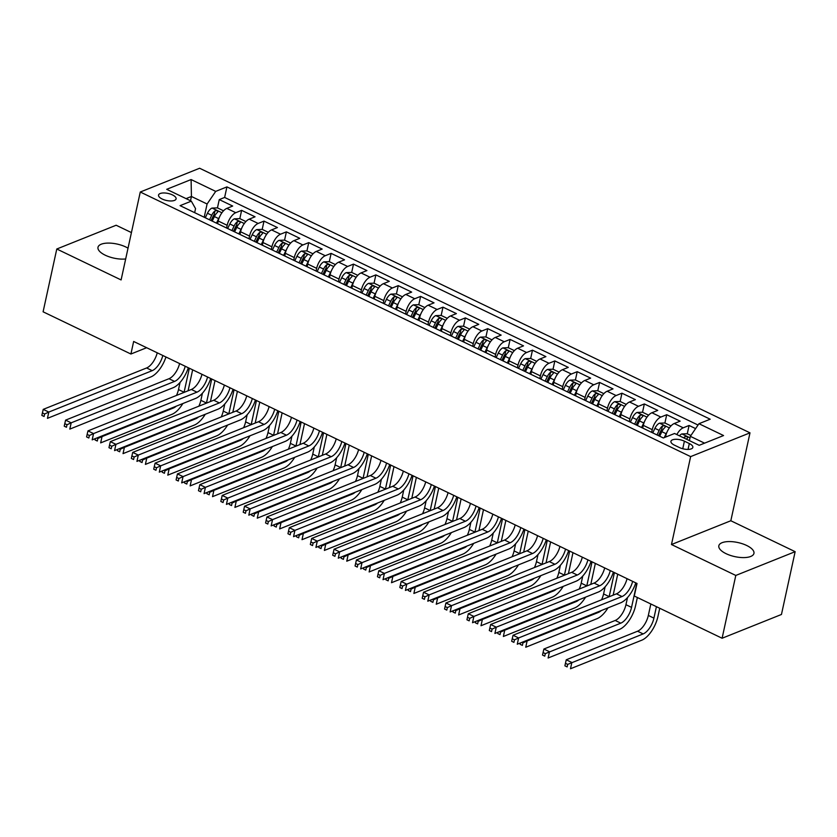 <?xml version="1.0" encoding="UTF-8"?>
<svg xmlns="http://www.w3.org/2000/svg" width="837" height="837" viewBox="0 0 837 837"><rect width="100%" height="100%" fill="white"/><g stroke="black" fill="none" stroke-linecap="round" stroke-linejoin="round"><path stroke-width="1.26" d="M128.03 248.181A17.964 7.209 12.3 0 0 125.812 246.988A17.964 7.209 12.3 0 0 108.193 243.086A17.964 7.209 12.3 0 0 97.992 247.281A17.964 7.209 12.3 0 0 105.284 255.222A17.964 7.209 12.3 0 0 125.676 258.957M726.118 553.696A17.964 7.209 12.3 0 0 743.748 557.599A17.964 7.209 12.3 0 0 753.938 553.414A17.964 7.209 12.3 0 0 746.656 545.473A17.964 7.209 12.3 0 0 729.027 541.57A17.964 7.209 12.3 0 0 718.837 545.755A17.964 7.209 12.3 0 0 726.118 553.696M162.179 199.018A8.987 3.61 12.3 0 0 170.999 200.974A8.987 3.61 12.3 0 0 176.094 198.882A8.987 3.61 12.3 0 0 172.453 194.906A8.987 3.61 12.3 0 0 163.633 192.96A8.987 3.61 12.3 0 0 158.538 195.052A8.987 3.61 12.3 0 0 162.179 199.018M131.43 232.581L116.144 225.237L56.78 249.007L43.095 311.803L130.907 354.02L146.653 347.711M749.994 432.844L199.624 168.247L140.271 192.018L690.64 456.615L749.994 432.844L730.827 520.75L671.473 544.531L735.796 575.448L795.15 551.677L730.827 520.75M795.15 551.677L781.455 614.473L722.101 638.244L735.796 575.448M695.62 428.607L689.081 425.468L687.282 433.754M665.457 437.134L665.677 436.119A11.226 5.242 -64.3 0 1 674.277 423.512L680.136 421.157L666.712 414.713L664.902 422.999L659.43 423.198A7.439 3.474 115.7 0 0 654.921 428.345L652.745 432.886M642.711 428.063L643.297 425.363A11.226 5.242 115.7 0 1 651.908 412.746L657.756 410.402L644.333 403.947L642.534 412.243M620.343 417.307L620.928 414.608A11.226 5.242 115.7 0 1 629.529 401.99L635.388 399.647L621.964 393.191L620.154 401.478M597.963 406.552L598.549 403.852A11.226 5.242 115.7 0 1 607.16 391.235L613.019 388.891L599.595 382.436L597.785 390.722L592.314 390.931A7.439 3.474 115.7 0 0 587.804 396.079L585.628 400.62M575.594 395.796L576.18 393.097A11.226 5.242 115.7 0 1 584.791 380.479L590.64 378.136L577.216 371.68L575.417 379.967M553.226 385.041L553.812 382.342A11.226 5.242 115.7 0 1 562.412 369.724L568.271 367.38L554.847 360.925L553.037 369.211M530.846 374.285L531.432 371.586A11.226 5.242 115.7 0 1 540.043 358.968L545.902 356.625L532.478 350.169L530.668 358.456L525.197 358.654A7.439 3.474 115.7 0 0 520.677 363.813L518.511 368.353M508.477 363.53L509.063 360.831A11.226 5.242 115.7 0 1 517.674 348.213L523.523 345.869L510.099 339.414L508.3 347.7M486.098 352.775L486.695 350.075A11.226 5.242 115.7 0 1 495.295 337.457L501.154 335.114L487.73 328.659L485.92 336.945M463.729 342.019L464.315 339.32A11.226 5.242 115.7 0 1 472.926 326.702L478.785 324.358L465.362 317.903L463.552 326.189L458.08 326.388A7.439 3.474 115.7 0 0 453.56 331.546L451.394 336.087M441.361 331.264L441.946 328.564A11.226 5.242 115.7 0 1 450.557 315.947L456.406 313.603L442.982 307.148L441.172 315.434L435.711 315.633A7.439 3.474 115.7 0 0 431.191 320.791L429.025 325.331M418.981 320.498L419.567 317.809A11.226 5.242 115.7 0 1 428.178 305.191L434.037 302.848L420.613 296.392L418.803 304.678M396.612 309.742L397.198 307.053A11.226 5.242 115.7 0 1 405.809 294.436L411.658 292.092L398.234 285.637L396.435 293.923M374.244 298.987L374.83 296.298A11.226 5.242 115.7 0 1 383.43 283.68L389.289 281.337L375.865 274.881L374.055 283.168L368.594 283.366A7.439 3.474 115.7 0 0 364.074 288.524L361.908 293.065M351.864 288.231L352.45 285.543A11.226 5.242 115.7 0 1 361.061 272.925L366.92 270.581L353.496 264.126L351.686 272.412M329.496 277.476L330.081 274.787A11.226 5.242 115.7 0 1 338.692 262.169L344.541 259.826L331.117 253.37L329.318 261.657L323.846 261.855A7.439 3.474 115.7 0 0 319.326 267.013L317.16 271.544M307.127 266.721L307.713 264.032A11.226 5.242 115.7 0 1 316.313 251.414L322.172 249.07L308.748 242.615L306.938 250.901L301.477 251.1A7.439 3.474 115.7 0 0 296.957 256.258L294.791 260.788M284.747 255.965L285.333 253.276A11.226 5.242 115.7 0 1 293.944 240.658L299.803 238.315L286.38 231.859L284.57 240.146M262.379 245.21L262.964 242.521A11.226 5.242 115.7 0 1 271.575 229.903L277.424 227.559L264 221.104L262.201 229.39L256.729 229.589A7.439 3.474 115.7 0 0 252.209 234.747L250.043 239.277M239.999 234.454L240.596 231.765A11.226 5.242 115.7 0 1 249.196 219.148L255.055 216.804L241.631 210.349L239.821 218.635L234.35 218.834A7.439 3.474 115.7 0 0 229.84 223.981L227.664 228.522M722.101 638.244L634.289 596.028L637.03 583.473L133.648 341.465L130.907 354.02M689.322 443.547L684.394 441.172A8.705 3.494 12.3 0 0 675.867 439.289A8.705 3.494 12.3 0 0 670.929 441.319A8.705 3.494 12.3 0 0 674.455 445.158L679.372 447.523A8.705 3.494 12.3 0 0 687.909 449.417A8.705 3.494 12.3 0 0 692.848 447.387A8.705 3.494 12.3 0 0 689.322 443.547L688.045 449.417M194.665 212.661L195.544 208.633L191.317 201.152L180.091 205.651L663.343 437.981L674.57 433.482L699.177 445.315L723.566 435.543L698.947 423.71L710.184 419.211L226.932 186.892L215.705 191.391L207.095 203.998L191.432 196.475L186.065 198.631M191.317 201.152L166.709 189.319L191.098 179.557L215.705 191.391M226.576 227.999L227.172 225.31A11.226 5.242 -64.3 0 1 235.772 212.692L241.631 210.349M217.63 223.699L218.216 221.01L227.172 225.31M248.955 238.754L249.541 236.065A11.226 5.242 -64.3 0 1 258.152 223.448L264 221.104M271.324 249.51L271.91 246.821A11.226 5.242 -64.3 0 1 280.521 234.203L286.38 231.859M293.703 260.265L294.289 257.576A11.226 5.242 -64.3 0 1 302.889 244.959L308.748 242.615M316.072 271.021L316.658 268.332A11.226 5.242 -64.3 0 1 325.269 255.714L331.117 253.37M338.441 281.787L339.027 279.087A11.226 5.242 -64.3 0 1 347.637 266.469L353.496 264.126M360.82 292.542L361.406 289.843A11.226 5.242 -64.3 0 1 370.006 277.225L375.865 274.881M383.189 303.297L383.775 300.598A11.226 5.242 -64.3 0 1 392.386 287.98L398.234 285.637M405.558 314.053L406.144 311.354A11.226 5.242 -64.3 0 1 414.754 298.736L420.613 296.392M427.937 324.808L428.523 322.109A11.226 5.242 -64.3 0 1 437.134 309.491L442.982 307.148M450.306 335.564L450.892 332.864A11.226 5.242 -64.3 0 1 459.503 320.247L465.362 317.903M472.675 346.319L473.271 343.62A11.226 5.242 -64.3 0 1 481.871 331.002L487.73 328.659M495.054 357.075L495.64 354.375A11.226 5.242 -64.3 0 1 504.251 341.758L510.099 339.414M517.423 367.83L518.009 365.131A11.226 5.242 -64.3 0 1 526.619 352.513L532.478 350.169M539.802 378.586L540.388 375.886A11.226 5.242 -64.3 0 1 548.988 363.268L554.847 360.925M562.171 389.341L562.757 386.642A11.226 5.242 -64.3 0 1 571.368 374.034L577.216 371.68M584.54 400.096L585.126 397.408A11.226 5.242 -64.3 0 1 593.736 384.79L599.595 382.436M606.919 410.852L607.505 408.163A11.226 5.242 -64.3 0 1 616.105 395.545L621.964 393.191M629.288 421.607L629.874 418.918A11.226 5.242 -64.3 0 1 638.485 406.301L644.333 403.947M651.657 432.363L652.253 429.674A11.226 5.242 -64.3 0 1 660.853 417.056L666.712 414.713M676.83 434.57A11.226 5.242 -64.3 0 1 683.233 427.812L689.081 425.468M698.048 425.039L224.63 197.438L219.263 199.593L217.453 207.879M218.216 221.01A11.226 5.242 115.7 0 1 226.827 208.392L232.686 206.038L219.263 199.593M704.555 443.16L690.347 436.328L698.947 423.71M689.406 440.618L690.347 436.328M56.78 249.007L121.103 279.935L140.271 192.018M671.473 544.531L690.64 456.615M190.501 200.754L191.432 196.475L191.098 179.557M204.207 217.243L207.095 203.998M224.63 197.438L226.932 186.892M632.646 581.359A14.03 6.55 -64.3 0 1 622.027 596.53L518.637 637.94L517.266 644.218L620.656 602.807A21.051 9.824 115.7 0 0 635.785 582.866M627.049 578.67A14.03 6.55 -64.3 0 1 616.44 593.841L513.05 635.252L518.637 637.94L514.462 639.855L512.223 638.777L511.679 641.288L513.918 642.366L514.462 639.855M513.918 642.366L511.679 641.288M513.05 635.252L512.223 638.777M690.912 435.502L687.25 433.744L681.81 433.953A7.439 3.474 115.7 0 0 679.424 435.815M650.83 603.979L648.33 615.446A14.03 6.55 -64.3 0 1 637.564 631.224L566.262 659.786L571.849 662.475L570.489 668.753L641.791 640.19A21.051 9.824 115.7 0 0 657.924 616.534L659.734 608.258M686.361 439.153A7.439 3.474 -64.3 0 1 687.47 438.075C687.909 436.736 687.01 436.307 684.792 436.788A7.439 3.474 115.7 0 0 683.683 437.856M656.417 606.668L653.917 618.135A14.03 6.55 -64.3 0 1 643.161 633.912L567.674 664.39L565.446 663.312L564.891 665.823L567.13 666.901L567.674 664.39M567.13 666.901L564.891 665.823M566.262 659.786L565.446 663.312M610.278 570.604A14.03 6.55 -64.3 0 1 599.658 585.774L496.268 627.185L494.897 633.463L598.288 592.052A21.051 9.824 115.7 0 0 613.406 572.11M604.68 567.915A14.03 6.55 -64.3 0 1 594.061 583.086L490.67 624.496L496.268 627.185L492.093 629.1L489.854 628.022L489.31 630.533L491.539 631.611L492.093 629.1M491.539 631.611L489.31 630.533M490.67 624.496L489.854 628.022M587.898 559.848A14.03 6.55 -64.3 0 1 577.279 575.019L473.888 616.43L472.528 622.707L575.919 581.296A21.051 9.824 115.7 0 0 591.037 561.355M582.311 557.16A14.03 6.55 -64.3 0 1 571.692 572.33L468.301 613.741L473.888 616.43L469.714 618.344L467.485 617.267L466.931 619.778L469.17 620.855L469.714 618.344M469.17 620.855L466.931 619.778M468.301 613.741L467.485 617.267M565.53 549.093A14.03 6.55 -64.3 0 1 554.91 564.264L451.52 605.674L450.149 611.952L553.539 570.541A21.051 9.824 115.7 0 0 568.658 550.6M559.932 546.404A14.03 6.55 -64.3 0 1 549.313 561.575L445.922 602.985L451.52 605.674L447.345 607.589L445.106 606.511L444.562 609.022L446.801 610.1L447.345 607.589M446.801 610.1L444.562 609.022M445.922 602.985L445.106 606.511M543.161 538.337A14.03 6.55 -64.3 0 1 532.541 553.508L429.151 594.919L427.78 601.196L531.171 559.786A21.051 9.824 115.7 0 0 546.289 539.844M537.563 535.649A14.03 6.55 -64.3 0 1 526.944 550.819L423.553 592.23L429.151 594.919L424.976 596.833L422.737 595.756L422.193 598.267L424.422 599.344L424.976 596.833M424.422 599.344L422.193 598.267M423.553 592.23L422.737 595.756M666.963 432.154A7.439 3.474 115.7 0 0 666.106 433.723L664.243 437.615M670.981 425.918L664.881 422.978M627.509 597.566L625.95 604.691A14.03 6.55 -64.3 0 1 615.195 620.468L543.883 649.031L549.48 651.72L548.109 657.997L619.422 629.434A21.051 9.824 115.7 0 0 635.555 605.779L637.355 597.503M659.682 436.223L661.858 431.683A7.439 3.474 -64.3 0 1 665.101 427.32C665.53 425.981 664.641 425.552 662.412 426.033A7.439 3.474 115.7 0 0 659.169 430.396L657.003 434.926M658.531 435.669L660.707 431.107A3.787 1.768 -64.3 0 1 661.628 429.643L662.412 426.033M636.79 583.358L631.548 607.38A14.03 6.55 -64.3 0 1 620.782 623.157L545.306 653.634L543.067 652.557L542.522 655.068L544.761 656.145L545.306 653.634M544.761 656.145L542.522 655.068M543.883 649.031L543.067 652.557M648.612 415.162L642.513 412.222L637.062 412.442A7.439 3.474 115.7 0 0 632.542 417.59L630.376 422.13M644.595 421.398A7.439 3.474 115.7 0 0 643.726 422.967L641.56 427.508M613.155 595.149A21.051 9.824 115.7 0 0 613.186 595.023L617.727 574.192M637.313 425.468L639.478 420.927A7.439 3.474 -64.3 0 1 642.722 416.564C643.161 415.225 642.261 414.796 640.043 415.278A7.439 3.474 115.7 0 0 636.8 419.64L634.624 424.171M636.162 424.914L638.338 420.352A3.787 1.768 -64.3 0 1 639.259 418.887L640.043 415.278M614.41 572.602L609.169 596.624A14.03 6.55 -64.3 0 1 609.148 596.76M605.13 586.8L603.582 593.935A14.03 6.55 -64.3 0 1 601.552 599.794M601.301 610.56A14.03 6.55 -64.3 0 1 598.413 612.402L527.111 640.964L525.741 647.242L597.043 618.679A21.051 9.824 115.7 0 0 607.944 607.903M526.337 640.587L527.111 640.964L522.937 642.879L521.89 642.366M520.447 642.952L520.143 644.312L522.382 645.39L522.937 642.879M522.382 645.39L520.143 644.312M626.233 404.407L620.133 401.467L614.693 401.687A7.439 3.474 115.7 0 0 610.173 406.834L608.007 411.375M622.226 410.643A7.439 3.474 115.7 0 0 621.357 412.212L619.192 416.753M590.786 584.393A21.051 9.824 115.7 0 0 590.807 584.268L595.348 563.437M614.944 414.713L617.11 410.172A7.439 3.474 -64.3 0 1 620.353 405.809C620.782 404.47 619.893 404.041 617.675 404.522A7.439 3.474 115.7 0 0 614.421 408.885L612.255 413.415M613.793 414.158L615.969 409.596A3.787 1.768 -64.3 0 1 616.879 408.132L617.675 404.522M592.041 561.847L586.8 585.869A14.03 6.55 -64.3 0 1 586.768 586.005M582.761 576.044L581.202 583.18A14.03 6.55 -64.3 0 1 579.183 589.039M578.932 599.805A14.03 6.55 -64.3 0 1 576.044 601.646L504.732 630.209L503.361 636.486L574.674 607.924A21.051 9.824 115.7 0 0 585.576 597.137M503.958 629.832L504.732 630.209L500.557 632.113L499.511 631.611M498.067 632.197L497.774 633.557L500.013 634.634L500.557 632.113M500.013 634.634L497.774 633.557M599.847 399.887A7.439 3.474 115.7 0 0 598.989 401.457L596.823 405.997M603.864 393.652L597.764 390.712M568.407 573.638A21.051 9.824 115.7 0 0 568.438 573.512L572.979 552.682M592.565 403.957L594.73 399.416A7.439 3.474 -64.3 0 1 597.984 395.054C598.413 393.714 597.524 393.285 595.295 393.756A7.439 3.474 115.7 0 0 592.052 398.13L589.886 402.66M591.414 403.403L593.59 398.841A3.787 1.768 -64.3 0 1 594.511 397.376L595.295 393.756M569.662 551.081L564.431 575.113A14.03 6.55 -64.3 0 1 564.4 575.249M560.392 565.289L558.834 572.424A14.03 6.55 -64.3 0 1 556.804 578.283M556.553 589.049A14.03 6.55 -64.3 0 1 553.665 590.891L482.363 619.453L480.993 625.731L552.294 597.168A21.051 9.824 115.7 0 0 563.207 586.381M481.589 619.077L482.363 619.453L478.189 621.357L477.142 620.855M475.698 621.441L475.406 622.801L477.645 623.879L478.189 621.357M477.645 623.879L475.406 622.801M520.781 527.582A14.03 6.55 -64.3 0 1 510.162 542.753L406.772 584.163L405.401 590.441L508.791 549.03A21.051 9.824 115.7 0 0 523.92 529.089M515.194 524.893A14.03 6.55 -64.3 0 1 504.575 540.053L401.185 581.474L406.772 584.163L402.597 586.078L400.368 585L399.814 587.511L402.053 588.589L402.597 586.078M402.053 588.589L399.814 587.511M401.185 581.474L400.368 585M581.495 382.896L575.385 379.956L569.945 380.165A7.439 3.474 115.7 0 0 565.425 385.323L563.259 389.864M577.478 389.132A7.439 3.474 115.7 0 0 576.609 390.701L574.444 395.242M546.038 562.882A21.051 9.824 115.7 0 0 546.069 562.757L550.61 541.926M570.196 393.202L572.362 388.661A7.439 3.474 -64.3 0 1 575.605 384.298C576.044 382.959 575.145 382.53 572.926 383.001A7.439 3.474 115.7 0 0 569.673 387.364L567.507 391.904M569.045 392.647L571.221 388.086A3.787 1.768 -64.3 0 1 572.131 386.621L572.926 383.001M547.293 540.325L542.052 564.358A14.03 6.55 -64.3 0 1 542.031 564.494M538.013 554.533L536.465 561.669A14.03 6.55 -64.3 0 1 534.435 567.528M534.184 578.294A14.03 6.55 -64.3 0 1 531.296 580.135L459.994 608.698L458.624 614.975L529.926 586.413A21.051 9.824 115.7 0 0 540.828 575.626M459.22 608.321L459.994 608.698L455.82 610.602L454.773 610.1M453.33 610.686L453.026 612.046L455.265 613.113L455.82 610.602M455.265 613.113L453.026 612.046M498.413 516.827A14.03 6.55 -64.3 0 1 487.793 531.987L384.403 573.408L383.032 579.685L486.423 538.275A21.051 9.824 115.7 0 0 501.541 518.333M492.815 514.138A14.03 6.55 -64.3 0 1 482.196 529.298L378.805 570.719L384.403 573.408L380.228 575.322L377.989 574.245L377.445 576.756L379.684 577.833L380.228 575.322M379.684 577.833L377.445 576.756M378.805 570.719L377.989 574.245M559.116 372.141L553.016 369.201L547.576 369.41A7.439 3.474 115.7 0 0 543.056 374.568L540.89 379.109M555.098 378.376A7.439 3.474 115.7 0 0 554.24 379.946L552.075 384.486M523.659 552.127A21.051 9.824 115.7 0 0 523.69 552.001L528.231 531.171M547.817 382.446L549.993 377.905A7.439 3.474 -64.3 0 1 553.236 373.543C553.665 372.203 552.776 371.774 550.547 372.245A7.439 3.474 115.7 0 0 547.304 376.608L545.138 381.149M546.676 381.892L548.852 377.33A3.787 1.768 -64.3 0 1 549.763 375.865L550.547 372.245M524.925 529.57L519.683 553.602A14.03 6.55 -64.3 0 1 519.651 553.738M515.644 543.778L514.085 550.913A14.03 6.55 -64.3 0 1 512.066 556.772M511.815 567.538A14.03 6.55 -64.3 0 1 508.927 569.38L437.615 597.942L436.244 604.22L507.557 575.657A21.051 9.824 115.7 0 0 518.459 564.87M436.841 597.566L437.615 597.942L433.44 599.847L432.394 599.344M430.95 599.92L430.657 601.29L432.896 602.358L433.44 599.847M432.896 602.358L430.657 601.29M476.033 506.071A14.03 6.55 -64.3 0 1 465.424 521.231L362.034 562.652L360.663 568.93L464.054 527.519A21.051 9.824 115.7 0 0 479.172 507.578M470.446 503.382A14.03 6.55 -64.3 0 1 459.827 518.542L356.436 559.963L362.034 562.652L357.859 564.567L355.62 563.489L355.066 566L357.305 567.078L357.859 564.567M357.305 567.078L355.066 566M356.436 559.963L355.62 563.489M532.73 367.621A7.439 3.474 115.7 0 0 531.872 369.19L529.695 373.731M536.747 361.385L530.648 358.445M501.29 541.372A21.051 9.824 115.7 0 0 501.321 541.246L505.862 520.415M525.448 371.691L527.613 367.15A7.439 3.474 -64.3 0 1 530.867 362.787C531.296 361.448 530.396 361.019 528.178 361.49A7.439 3.474 115.7 0 0 524.935 365.853L522.769 370.393M524.297 371.136L526.473 366.575A3.787 1.768 -64.3 0 1 527.394 365.11L528.178 361.49M502.545 518.814L497.314 542.847A14.03 6.55 -64.3 0 1 497.283 542.983M493.275 533.023L491.717 540.158A14.03 6.55 -64.3 0 1 489.687 546.017M489.436 556.783A14.03 6.55 -64.3 0 1 486.548 558.624L415.246 587.187L413.876 593.464L485.178 564.902A21.051 9.824 115.7 0 0 496.09 554.115M414.472 586.81L415.246 587.187L411.072 589.091L410.025 588.589M408.582 589.164L408.289 590.535L410.517 591.602L411.072 589.091M410.517 591.602L408.289 590.535M453.664 495.316A14.03 6.55 -64.3 0 1 443.045 510.476L339.655 551.897L338.284 558.174L441.674 516.764A21.051 9.824 115.7 0 0 456.803 496.822M448.067 492.627A14.03 6.55 -64.3 0 1 437.458 507.787L334.068 549.208L339.655 551.897L335.48 553.812L333.241 552.734L332.697 555.245L334.936 556.323L335.48 553.812M334.936 556.323L332.697 555.245M334.068 549.208L333.241 552.734M514.378 350.63L508.268 347.69L502.828 347.899A7.439 3.474 115.7 0 0 498.308 353.057L496.142 357.598M510.361 356.865A7.439 3.474 115.7 0 0 509.492 358.435L507.327 362.976M478.921 530.616A21.051 9.824 115.7 0 0 478.952 530.48L483.493 509.66M503.079 360.935L505.245 356.395A7.439 3.474 -64.3 0 1 508.488 352.032C508.927 350.693 508.028 350.264 505.81 350.734A7.439 3.474 115.7 0 0 502.556 355.097L500.39 359.638M501.928 360.381L504.104 355.819A3.787 1.768 -64.3 0 1 505.014 354.354L505.81 350.734M480.176 508.059L474.935 532.091A14.03 6.55 -64.3 0 1 474.903 532.227M470.896 522.267L469.348 529.402A14.03 6.55 -64.3 0 1 467.318 535.261M467.067 546.027A14.03 6.55 -64.3 0 1 464.179 547.858L392.867 576.421L391.507 582.709L462.809 554.146A21.051 9.824 115.7 0 0 473.711 543.359M392.103 576.055L392.867 576.421L388.692 578.336L387.646 577.833M386.213 578.409L385.909 579.779L388.148 580.847L388.692 578.336M388.148 580.847L385.909 579.779M431.296 484.56A14.03 6.55 -64.3 0 1 420.676 499.72L317.286 541.141L315.915 547.419L419.306 506.008A21.051 9.824 115.7 0 0 434.424 486.067M425.698 481.871A14.03 6.55 -64.3 0 1 415.079 497.032L311.688 538.453L317.286 541.141L313.111 543.046L310.872 541.978L310.328 544.489L312.567 545.567L313.111 543.046M312.567 545.567L310.328 544.489M311.688 538.453L310.872 541.978M408.916 473.805A14.03 6.55 -64.3 0 1 398.297 488.965L294.906 530.386L293.546 536.663L396.937 495.242A21.051 9.824 115.7 0 0 412.055 475.311M403.329 471.116A14.03 6.55 -64.3 0 1 392.71 486.276L289.32 527.697L294.906 530.386L290.742 532.29L288.503 531.223L287.949 533.734L290.188 534.812L290.742 532.29M290.188 534.812L287.949 533.734M289.32 527.697L288.503 531.223M386.548 463.049A14.03 6.55 -64.3 0 1 375.928 478.209L272.538 519.631L271.167 525.908L374.557 484.487A21.051 9.824 115.7 0 0 389.686 464.556M380.95 460.36A14.03 6.55 -64.3 0 1 370.331 475.521L266.951 516.942L272.538 519.631L268.363 521.535L266.124 520.468L265.58 522.979L267.819 524.046L268.363 521.535M267.819 524.046L265.58 522.979M266.951 516.942L266.124 520.468M364.179 452.294A14.03 6.55 -64.3 0 1 353.559 467.454L250.169 508.875L248.798 515.153L352.189 473.732A21.051 9.824 115.7 0 0 367.307 453.8M358.581 449.605A14.03 6.55 -64.3 0 1 347.962 464.765L244.571 506.186L250.169 508.875L245.994 510.779L243.755 509.712L243.211 512.223L245.44 513.29L245.994 510.779M245.44 513.29L243.211 512.223M244.571 506.186L243.755 509.712M341.799 441.538A14.03 6.55 -64.3 0 1 331.18 456.699L227.79 498.12L226.429 504.397L329.809 462.976A21.051 9.824 115.7 0 0 344.938 443.045M336.212 438.85A14.03 6.55 -64.3 0 1 325.593 454.01L222.203 495.431L227.79 498.12L223.615 500.024L221.386 498.957L220.832 501.468L223.071 502.535L223.615 500.024M223.071 502.535L220.832 501.468M222.203 495.431L221.386 498.957M319.431 430.783A14.03 6.55 -64.3 0 1 308.811 445.943L205.421 487.354L204.05 493.642L307.441 452.221A21.051 9.824 115.7 0 0 322.559 432.29M313.833 428.094A14.03 6.55 -64.3 0 1 303.214 443.254L199.823 484.665L205.421 487.354L201.246 489.268L199.007 488.191L198.463 490.712L200.702 491.779L201.246 489.268M200.702 491.779L198.463 490.712M199.823 484.665L199.007 488.191M297.051 420.028A14.03 6.55 -64.3 0 1 286.442 435.188L183.052 476.598L181.681 482.886L285.072 441.465A21.051 9.824 115.7 0 0 300.19 421.534M291.464 417.339A14.03 6.55 -64.3 0 1 280.845 432.499L177.454 473.909L183.052 476.598L178.877 478.513L176.638 477.435L176.094 479.946L178.323 481.024L178.877 478.513M178.323 481.024L176.094 479.946M177.454 473.909L176.638 477.435M274.682 409.272A14.03 6.55 -64.3 0 1 264.063 424.432L160.673 465.843L159.302 472.131L262.692 430.71A21.051 9.824 115.7 0 0 277.821 410.779M269.095 406.583A14.03 6.55 -64.3 0 1 258.476 421.743L155.086 463.154L160.673 465.843L156.498 467.757L154.259 466.68L153.715 469.191L155.954 470.268L156.498 467.757M155.954 470.268L153.715 469.191M155.086 463.154L154.259 466.68M252.314 398.517A14.03 6.55 -64.3 0 1 241.694 413.677L138.304 455.087L136.933 461.375L240.324 419.954A21.051 9.824 115.7 0 0 255.442 400.023M246.716 395.828A14.03 6.55 -64.3 0 1 236.097 410.988L132.706 452.398L138.304 455.087L134.129 457.002L131.89 455.924L131.346 458.435L133.585 459.513L134.129 457.002M133.585 459.513L131.346 458.435M132.706 452.398L131.89 455.924M229.934 387.761A14.03 6.55 -64.3 0 1 219.325 402.921L115.935 444.332L114.564 450.609L217.955 409.199A21.051 9.824 115.7 0 0 233.073 389.268M224.347 385.072A14.03 6.55 -64.3 0 1 213.728 400.232L110.338 441.643L115.935 444.332L111.76 446.247L109.521 445.169L108.967 447.68L111.206 448.758L111.76 446.247M111.206 448.758L108.967 447.68M110.338 441.643L109.521 445.169M207.566 377.006A14.03 6.55 -64.3 0 1 196.946 392.166L93.556 433.576L92.185 439.854L195.576 398.443A21.051 9.824 115.7 0 0 210.704 378.512M201.968 374.317A14.03 6.55 -64.3 0 1 191.359 389.477L87.969 430.888L93.556 433.576L89.381 435.491L87.142 434.413L86.598 436.924L88.837 438.002L89.381 435.491M88.837 438.002L86.598 436.924M87.969 430.888L87.142 434.413M185.197 366.25A14.03 6.55 -64.3 0 1 174.577 381.41L71.187 422.821L69.816 429.099L173.207 387.688A21.051 9.824 115.7 0 0 188.325 367.757M179.599 363.561A14.03 6.55 -64.3 0 1 168.98 378.722L65.589 420.132L71.187 422.821L67.012 424.736L64.773 423.658L64.229 426.169L66.468 427.247L67.012 424.736M66.468 427.247L64.229 426.169M65.589 420.132L64.773 423.658M491.999 339.874L485.899 336.934L480.448 337.144A7.439 3.474 115.7 0 0 475.939 342.302L473.763 346.842M487.981 346.11A7.439 3.474 115.7 0 0 487.124 347.679L484.958 352.22M456.542 519.861A21.051 9.824 115.7 0 0 456.573 519.725L461.114 498.894M480.7 350.169L482.876 345.639A7.439 3.474 -64.3 0 1 486.119 341.276C486.548 339.937 485.659 339.508 483.43 339.979A7.439 3.474 115.7 0 0 480.187 344.342L478.021 348.883M479.559 349.625L481.735 345.064A3.787 1.768 -64.3 0 1 482.646 343.599L483.43 339.979M457.808 497.304L452.566 521.336A14.03 6.55 -64.3 0 1 452.535 521.472M448.527 511.512L446.968 518.647A14.03 6.55 -64.3 0 1 444.949 524.506M444.688 535.272A14.03 6.55 -64.3 0 1 441.8 537.103L370.498 565.666L369.127 571.953L440.44 543.391A21.051 9.824 115.7 0 0 451.342 532.604M369.724 565.299L370.498 565.666L366.324 567.58L365.277 567.078M363.833 567.653L363.54 569.014L365.779 570.091L366.324 567.58M365.779 570.091L363.54 569.014M465.613 335.355A7.439 3.474 115.7 0 0 464.755 336.924L462.579 341.465M469.63 329.119L463.531 326.179M434.173 509.105A21.051 9.824 115.7 0 0 434.204 508.969L438.745 488.138M458.331 339.414L460.496 334.884A7.439 3.474 -64.3 0 1 463.75 330.521C464.179 329.182 463.279 328.753 461.061 329.223A7.439 3.474 115.7 0 0 457.818 333.586L455.642 338.127M457.18 338.87L459.356 334.308A3.787 1.768 -64.3 0 1 460.277 332.844L461.061 329.223M435.428 486.548L430.187 510.58A14.03 6.55 -64.3 0 1 430.166 510.716M426.159 500.756L424.6 507.892A14.03 6.55 -64.3 0 1 422.57 513.751M422.319 524.517A14.03 6.55 -64.3 0 1 419.431 526.347L348.129 554.91L346.759 561.198L418.061 532.635A21.051 9.824 115.7 0 0 428.962 521.849M347.355 554.544L348.129 554.91L343.955 556.825L342.908 556.323M341.465 556.898L341.172 558.258L343.4 559.336L343.955 556.825M343.4 559.336L341.172 558.258M443.244 324.599A7.439 3.474 115.7 0 0 442.375 326.168L440.21 330.709M447.261 318.353L441.151 315.423M411.804 498.35A21.051 9.824 115.7 0 0 411.825 498.214L416.376 477.383M435.962 328.659L438.128 324.128A7.439 3.474 -64.3 0 1 441.371 319.765C441.8 318.426 440.911 317.997 438.693 318.468A7.439 3.474 115.7 0 0 435.439 322.831L433.273 327.372M434.811 328.114L436.987 323.553A3.787 1.768 -64.3 0 1 437.897 322.088L438.693 318.468M413.059 475.793L407.818 499.825A14.03 6.55 -64.3 0 1 407.786 499.951M403.779 490.001L402.231 497.136A14.03 6.55 -64.3 0 1 400.201 502.995M399.95 513.761A14.03 6.55 -64.3 0 1 397.062 515.592L325.75 544.155L324.379 550.443L395.692 521.88A21.051 9.824 115.7 0 0 406.594 511.093M324.976 543.788L325.75 544.155L321.575 546.069L320.529 545.567M319.096 546.142L318.792 547.503L321.031 548.58L321.575 546.069M321.031 548.58L318.792 547.503M424.882 307.597L418.782 304.668L413.332 304.877A7.439 3.474 115.7 0 0 408.822 310.035L406.646 314.576M420.865 313.844A7.439 3.474 115.7 0 0 420.007 315.413L417.841 319.954M389.425 487.594A21.051 9.824 115.7 0 0 389.456 487.458L393.997 466.627M413.583 317.903L415.759 313.373A7.439 3.474 -64.3 0 1 419.002 308.999C419.431 307.671 418.542 307.242 416.313 307.713A7.439 3.474 115.7 0 0 413.07 312.075L410.904 316.616M412.432 317.359L414.608 312.797A3.787 1.768 -64.3 0 1 415.529 311.333L416.313 307.713M390.691 465.037L385.449 489.07A14.03 6.55 -64.3 0 1 385.418 489.195M381.41 479.245L379.852 486.381A14.03 6.55 -64.3 0 1 377.822 492.24M377.571 503.006A14.03 6.55 -64.3 0 1 374.683 504.837L303.381 533.399L302.011 539.677L373.323 511.114A21.051 9.824 115.7 0 0 384.225 500.338M302.607 533.033L303.381 533.399L299.207 535.314L298.16 534.812M296.716 535.387L296.424 536.747L298.663 537.825L299.207 535.314M298.663 537.825L296.424 536.747M402.513 296.842L396.414 293.913L390.963 294.122A7.439 3.474 115.7 0 0 386.443 299.28L384.277 303.821M398.496 303.088A7.439 3.474 115.7 0 0 397.627 304.658L395.462 309.198M367.056 476.839A21.051 9.824 115.7 0 0 367.087 476.703L371.628 455.872M391.214 307.148L393.38 302.607A7.439 3.474 -64.3 0 1 396.623 298.244C397.062 296.915 396.163 296.486 393.945 296.957A7.439 3.474 115.7 0 0 390.701 301.32L388.525 305.861M390.063 306.593L392.239 302.042A3.787 1.768 -64.3 0 1 393.16 300.577L393.945 296.957M368.311 454.282L363.07 478.314A14.03 6.55 -64.3 0 1 363.049 478.44M359.031 468.49L357.483 475.625A14.03 6.55 -64.3 0 1 355.453 481.484M355.202 492.25A14.03 6.55 -64.3 0 1 352.314 494.081L281.012 522.644L279.642 528.921L350.944 500.359A21.051 9.824 115.7 0 0 361.846 489.582M280.238 522.278L281.012 522.644L276.838 524.558L275.791 524.056M274.348 524.632L274.044 525.992L276.283 527.069L276.838 524.558M276.283 527.069L274.044 525.992M376.127 292.333A7.439 3.474 115.7 0 0 375.258 293.902L373.093 298.443M380.134 286.087L374.034 283.157M344.687 466.083A21.051 9.824 115.7 0 0 344.708 465.947L349.249 445.117M368.845 296.392L371.011 291.851A7.439 3.474 -64.3 0 1 374.254 287.489C374.683 286.16 373.794 285.731 371.565 286.202A7.439 3.474 115.7 0 0 368.322 290.565L366.156 295.105M367.694 295.838L369.87 291.286A3.787 1.768 -64.3 0 1 370.781 289.811L371.565 286.202M345.943 443.526L340.701 467.559A14.03 6.55 -64.3 0 1 340.669 467.684M336.662 457.734L335.103 464.87A14.03 6.55 -64.3 0 1 333.084 470.729M332.833 481.495A14.03 6.55 -64.3 0 1 329.945 483.326L258.633 511.888L257.262 518.166L328.575 489.603A21.051 9.824 115.7 0 0 339.477 478.827M257.859 511.522L258.633 511.888L254.458 513.803L253.412 513.301M251.968 513.876L251.675 515.236L253.914 516.314L254.458 513.803M253.914 516.314L251.675 515.236M357.765 275.331L351.666 272.402L346.215 272.611A7.439 3.474 115.7 0 0 341.705 277.769L339.529 282.31M353.748 281.577A7.439 3.474 115.7 0 0 352.89 283.147L350.713 287.687M322.308 455.328A21.051 9.824 115.7 0 0 322.339 455.192L326.88 434.361M346.466 285.637L348.631 281.096A7.439 3.474 -64.3 0 1 351.885 276.733C352.314 275.404 351.414 274.975 349.196 275.446A7.439 3.474 115.7 0 0 345.953 279.809L343.787 284.35M345.315 285.082L347.491 280.531A3.787 1.768 -64.3 0 1 348.412 279.056L349.196 275.446M323.563 432.771L318.332 456.803A14.03 6.55 -64.3 0 1 318.301 456.929M314.293 446.979L312.735 454.114A14.03 6.55 -64.3 0 1 310.705 459.973M310.454 470.729A14.03 6.55 -64.3 0 1 307.566 472.57L236.264 501.133L234.894 507.41L306.196 478.848A21.051 9.824 115.7 0 0 317.108 468.071M235.49 500.767L236.264 501.133L232.09 503.047L231.043 502.545M229.6 503.121L229.307 504.481L231.546 505.558L232.09 503.047M231.546 505.558L229.307 504.481M331.379 270.822A7.439 3.474 115.7 0 0 330.51 272.391L328.345 276.932M335.396 264.576L329.286 261.646M299.939 444.573A21.051 9.824 115.7 0 0 299.97 444.437L304.511 423.606M324.097 274.881L326.263 270.341A7.439 3.474 -64.3 0 1 329.506 265.978C329.945 264.649 329.046 264.21 326.828 264.691A7.439 3.474 115.7 0 0 323.574 269.054L321.408 273.594M322.946 274.327L325.122 269.776A3.787 1.768 -64.3 0 1 326.032 268.3L326.828 264.691M301.194 422.015L295.953 446.048A14.03 6.55 -64.3 0 1 295.921 446.173M291.914 436.223L290.366 443.359A14.03 6.55 -64.3 0 1 288.336 449.218M288.085 459.973A14.03 6.55 -64.3 0 1 285.197 461.815L213.895 490.377L212.525 496.655L283.827 468.092A21.051 9.824 115.7 0 0 294.729 457.316M213.121 490.011L213.895 490.377L209.721 492.292L208.675 491.79M207.231 492.365L206.927 493.725L209.166 494.803L209.721 492.292M209.166 494.803L206.927 493.725M308.999 260.066A7.439 3.474 115.7 0 0 308.142 261.636L305.976 266.166M313.017 253.82L306.917 250.891M277.56 433.817A21.051 9.824 115.7 0 0 277.591 433.681L282.132 412.85M301.718 264.126L303.894 259.585A7.439 3.474 -64.3 0 1 307.137 255.222C307.566 253.893 306.677 253.454 304.448 253.935A7.439 3.474 115.7 0 0 301.205 258.298L299.039 262.839M300.577 263.571L302.753 259.02A3.787 1.768 -64.3 0 1 303.664 257.545L304.448 253.935M278.826 411.26L273.584 435.292A14.03 6.55 -64.3 0 1 273.553 435.418M269.545 425.468L267.986 432.603A14.03 6.55 -64.3 0 1 265.967 438.462M265.716 449.218A14.03 6.55 -64.3 0 1 262.828 451.059L191.516 479.622L190.145 485.899L261.458 457.337A21.051 9.824 115.7 0 0 272.36 446.56M190.742 479.256L191.516 479.622L187.342 481.537L186.295 481.034M184.851 481.61L184.558 482.97L186.797 484.048L187.342 481.537M186.797 484.048L184.558 482.97M290.648 243.065L284.549 240.135L279.098 240.345A7.439 3.474 115.7 0 0 274.578 245.503L272.412 250.033M286.631 249.3A7.439 3.474 115.7 0 0 285.773 250.88L283.597 255.411M255.191 423.062A21.051 9.824 115.7 0 0 255.222 422.926L259.763 402.095M279.349 253.37L281.514 248.83A7.439 3.474 -64.3 0 1 284.768 244.467C285.197 243.138 284.298 242.699 282.079 243.18A7.439 3.474 115.7 0 0 278.836 247.543L276.66 252.083M278.198 252.816L280.374 248.265A3.787 1.768 -64.3 0 1 281.295 246.789L282.079 243.18M256.446 400.504L251.215 424.537A14.03 6.55 -64.3 0 1 251.184 424.662M247.177 414.713L245.618 421.848A14.03 6.55 -64.3 0 1 243.588 427.707M243.337 438.462A14.03 6.55 -64.3 0 1 240.449 440.304L169.147 468.866L167.777 475.144L239.079 446.581A21.051 9.824 115.7 0 0 249.991 435.805M168.373 468.49L169.147 468.866L164.973 470.781L163.926 470.279M162.483 470.854L162.19 472.214L164.418 473.292L164.973 470.781M164.418 473.292L162.19 472.214M264.262 238.545A7.439 3.474 115.7 0 0 263.393 240.125L261.228 244.655M268.279 232.309L262.169 229.38M232.822 412.306A21.051 9.824 115.7 0 0 232.843 412.17L237.394 391.339M256.98 242.615L259.146 238.074A7.439 3.474 -64.3 0 1 262.389 233.711C262.828 232.372 261.929 231.943 259.711 232.424A7.439 3.474 115.7 0 0 256.457 236.787L254.291 241.328M255.829 242.06L258.005 237.509A3.787 1.768 -64.3 0 1 258.915 236.034L259.711 232.424M234.078 389.749L228.836 413.781A14.03 6.55 -64.3 0 1 228.804 413.907M224.797 403.957L223.249 411.093A14.03 6.55 -64.3 0 1 221.219 416.952M220.968 427.707A14.03 6.55 -64.3 0 1 218.08 429.548L146.768 458.111L145.408 464.389L216.71 435.826A21.051 9.824 115.7 0 0 227.612 425.05M145.994 457.734L146.768 458.111L142.593 460.026L141.547 459.523M140.114 460.099L139.81 461.459L142.049 462.537L142.593 460.026M142.049 462.537L139.81 461.459M241.883 227.79A7.439 3.474 115.7 0 0 241.025 229.369L238.859 233.9M245.9 221.554L239.8 218.624M210.443 401.551A21.051 9.824 115.7 0 0 210.474 401.415L215.015 380.584M234.601 231.859L236.777 227.319A7.439 3.474 -64.3 0 1 240.02 222.956C240.449 221.617 239.56 221.188 237.331 221.669A7.439 3.474 115.7 0 0 234.088 226.032L231.922 230.573M233.45 231.305L235.636 226.754A3.787 1.768 -64.3 0 1 236.547 225.279L237.331 221.669M211.709 378.994L206.467 403.015A14.03 6.55 -64.3 0 1 206.436 403.152M202.428 393.202L200.87 400.327A14.03 6.55 -64.3 0 1 198.85 406.196M198.589 416.952A14.03 6.55 -64.3 0 1 195.701 418.793L124.399 447.356L123.029 453.633L194.341 425.07A21.051 9.824 115.7 0 0 205.243 414.294M123.625 446.979L124.399 447.356L120.225 449.27L119.178 448.768M117.735 449.343L117.442 450.704L119.681 451.781L120.225 449.27M119.681 451.781L117.442 450.704M162.817 355.484A14.03 6.55 -64.3 0 1 152.198 370.655L48.808 412.066L47.447 418.343L150.838 376.932A21.051 9.824 115.7 0 0 165.956 357.001M157.23 352.795A14.03 6.55 -64.3 0 1 146.611 367.966L43.221 409.377L48.808 412.066L44.633 413.98L42.405 412.903L41.85 415.414L44.089 416.491L44.633 413.98M44.089 416.491L41.85 415.414M43.221 409.377L42.405 412.903M223.531 210.798L217.432 207.869L211.981 208.078A7.439 3.474 115.7 0 0 207.461 213.226L205.295 217.766M219.514 217.034A7.439 3.474 115.7 0 0 218.656 218.603L216.48 223.144M188.074 390.785A21.051 9.824 115.7 0 0 188.105 390.659L192.646 369.828M212.232 221.104L214.398 216.563A7.439 3.474 -64.3 0 1 217.651 212.2C218.08 210.861 217.181 210.432 214.963 210.914A7.439 3.474 115.7 0 0 211.719 215.276L209.543 219.817M211.081 220.549L213.257 215.998A3.787 1.768 -64.3 0 1 214.178 214.523L214.963 210.914M189.329 368.238L184.088 392.26A14.03 6.55 -64.3 0 1 184.067 392.396M180.06 382.446L178.501 389.571A14.03 6.55 -64.3 0 1 176.471 395.441M176.22 406.196A14.03 6.55 -64.3 0 1 173.332 408.037L102.03 436.6L100.66 442.878L171.962 414.315A21.051 9.824 115.7 0 0 182.864 403.539M101.256 436.223L102.03 436.6L97.856 438.515L96.81 438.013M95.366 438.588L95.073 439.948L97.301 441.026L97.856 438.515M97.301 441.026L95.073 439.948M240.596 231.765L249.541 236.065M262.964 242.521L271.91 246.821M285.333 253.276L294.289 257.576M307.713 264.032L316.658 268.332M330.081 274.787L339.027 279.087M352.45 285.543L361.406 289.843M374.83 296.298L383.775 300.598M397.198 307.053L406.144 311.354M419.567 317.809L428.523 322.109M441.946 328.564L450.892 332.864M464.315 339.32L473.271 343.62M486.695 350.075L495.64 354.375M509.063 360.831L518.009 365.131M531.432 371.586L540.388 375.886M553.812 382.342L562.757 386.642M576.18 393.097L585.126 397.408M598.549 403.852L607.505 408.163M620.928 414.608L629.874 418.918M643.297 425.363L652.253 429.674M665.677 436.119L666.712 436.621M674.277 423.512L683.233 427.812M226.827 208.392L235.772 212.692M249.196 219.148L258.152 223.448M271.575 229.903L280.521 234.203M293.944 240.658L302.889 244.959M316.313 251.414L325.269 255.714M338.692 262.169L347.637 266.469M361.061 272.925L370.006 277.225M383.43 283.68L392.386 287.98M405.809 294.436L414.754 298.736M428.178 305.191L437.134 309.491M450.557 315.947L459.503 320.247M472.926 326.702L481.871 331.002M495.295 337.457L504.251 341.758M517.674 348.213L526.619 352.513M540.043 358.968L548.988 363.268M562.412 369.724L571.368 374.034M584.791 380.479L593.736 384.79M607.16 391.235L616.105 395.545M629.529 401.99L638.485 406.301M651.908 412.746L660.853 417.056M682.751 448.747L684.394 441.172M622.027 596.53L616.44 593.841M690.023 437.824L681.946 433.943M653.917 618.135L648.33 615.446M643.161 633.912L637.564 631.224M684.467 438.243L684.792 436.788M599.658 585.774L594.061 583.086M577.279 575.019L571.692 572.33M554.91 564.264L549.313 561.575M532.541 553.508L526.944 550.819M669.359 427.895L659.566 423.187M659.169 430.396L654.921 428.345M666.106 433.723L661.858 431.683M631.548 607.38L625.95 604.691M620.782 623.157L615.195 620.468M646.991 417.14L637.198 412.432M636.8 419.64L632.542 417.59M643.726 422.967L639.478 420.927M609.169 596.624L603.582 593.935M598.413 612.402L597.639 612.025M624.611 406.384L614.829 401.676M614.421 408.885L610.173 406.834M621.357 412.212L617.11 410.172M586.8 585.869L581.202 583.18M576.044 601.646L575.27 601.269M602.242 395.629L592.45 390.921M592.052 398.13L587.804 396.079M598.989 401.457L594.73 399.416M564.431 575.113L558.834 572.424M553.665 590.891L552.891 590.514M510.162 542.753L504.575 540.053M579.874 384.874L570.081 380.165M569.673 387.364L565.425 385.323M576.609 390.701L572.362 388.661M542.052 564.358L536.465 561.669M531.296 580.135L530.522 579.759M487.793 531.987L482.196 529.298M557.494 374.118L547.712 369.41M547.304 376.608L543.056 374.568M554.24 379.946L549.993 377.905M519.683 553.602L514.085 550.913M508.927 569.38L508.153 569.003M465.424 521.231L459.827 518.542M535.125 363.363L525.333 358.654M524.935 365.853L520.677 363.813M531.872 369.19L527.613 367.15M497.314 542.847L491.717 540.158M486.548 558.624L485.774 558.248M443.045 510.476L437.458 507.787M512.757 352.607L502.964 347.899M502.556 355.097L498.308 353.057M509.492 358.435L505.245 356.395M474.935 532.091L469.348 529.402M464.179 547.858L463.405 547.492M420.676 499.72L415.079 497.032M398.297 488.965L392.71 486.276M375.928 478.209L370.331 475.521M353.559 467.454L347.962 464.765M331.18 456.699L325.593 454.01M308.811 445.943L303.214 443.254M286.442 435.188L280.845 432.499M264.063 424.432L258.476 421.743M241.694 413.677L236.097 410.988M219.325 402.921L213.728 400.232M196.946 392.166L191.359 389.477M174.577 381.41L168.98 378.722M490.377 341.841L480.595 337.144M480.187 344.342L475.939 342.302M487.124 347.679L482.876 345.639M452.566 521.336L446.968 518.647M441.8 537.103L441.036 536.737M468.009 331.086L458.216 326.388M457.818 333.586L453.56 331.546M464.755 336.924L460.496 334.884M430.187 510.58L424.6 507.892M419.431 526.347L418.657 525.981M445.629 320.33L435.847 315.633M435.439 322.831L431.191 320.791M442.375 326.168L438.128 324.128M407.818 499.825L402.231 497.136M397.062 515.592L396.288 515.226M423.26 309.575L413.468 304.877M413.07 312.075L408.822 310.035M420.007 315.413L415.759 313.373M385.449 489.07L379.852 486.381M374.683 504.837L373.909 504.47M400.892 298.819L391.099 294.111M390.701 301.32L386.443 299.28M397.627 304.658L393.38 302.607M363.07 478.314L357.483 475.625M352.314 494.081L351.54 493.715M378.512 288.064L368.73 283.356M368.322 290.565L364.074 288.524M375.258 293.902L371.011 291.851M340.701 467.559L335.103 464.87M329.945 483.326L329.171 482.959M356.143 277.309L346.351 272.6M345.953 279.809L341.705 277.769M352.89 283.147L348.631 281.096M318.332 456.803L312.735 454.114M307.566 472.57L306.792 472.204M333.775 266.553L323.982 261.845M323.574 269.054L319.326 267.013M330.51 272.391L326.263 270.341M295.953 446.048L290.366 443.359M285.197 461.815L284.423 461.449M311.395 255.798L301.613 251.09M301.205 258.298L296.957 256.258M308.142 261.636L303.894 259.585M273.584 435.292L267.986 432.603M262.828 451.059L262.054 450.693M289.027 245.042L279.234 240.334M278.836 247.543L274.578 245.503M285.773 250.88L281.514 248.83M251.215 424.537L245.618 421.848M240.449 440.304L239.675 439.927M266.658 234.287L256.865 229.579M256.457 236.787L252.209 234.747M263.393 240.125L259.146 238.074M228.836 413.781L223.249 411.093M218.08 429.548L217.306 429.172M244.278 223.531L234.486 218.823M234.088 226.032L229.84 223.981M241.025 229.369L236.777 227.319M206.467 403.015L200.87 400.327M195.701 418.793L194.937 418.416M152.198 370.655L146.611 367.966M221.91 212.776L212.117 208.068M211.719 215.276L207.461 213.226M218.656 218.603L214.398 216.563M184.088 392.26L178.501 389.571M173.332 408.037L172.558 407.661"/></g></svg>
